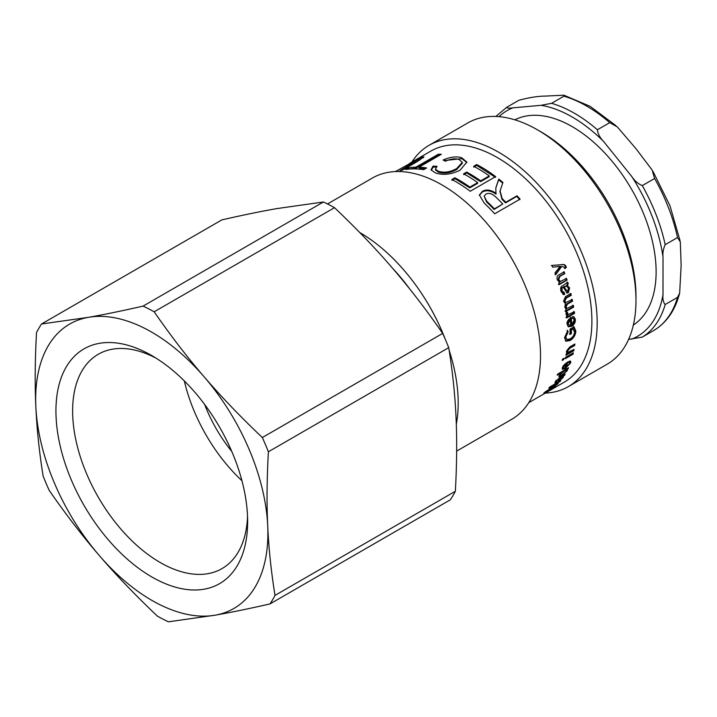 <?xml version="1.0" encoding="UTF-8"?>
<svg xmlns="http://www.w3.org/2000/svg" width="717" height="717" viewBox="0 0 717 717"><rect width="100%" height="100%" fill="white"/><g stroke="black" fill="none" stroke-linecap="round" stroke-linejoin="round"><path stroke-width="1.08" d="M561.743 266.374L555.693 274.745A133.407 77.024 -120 0 0 554.985 272.899L560.237 266.365A133.407 77.024 -120 0 0 560.228 266.33L557.718 266.751M561.456 266.401L555.066 274.79M561.008 264.752C563.141 264.241 564.593 264.788 565.363 266.401L565.65 267.593L564.449 268.499M551.31 265.55L561.635 264.663C563.759 264.161 565.22 264.716 565.991 266.339L566.278 267.54L565.086 268.445L564.817 267.387L561.608 266.383M560.228 266.33L552.664 267.181A133.407 77.024 -120 0 0 551.911 265.433L561.554 264.69M558.866 266.599L558.328 266.661M565.65 267.593L566.278 267.54M565.83 278.357L566.394 280.06L558.516 284.613M563.535 271.833L564.171 273.562L559.377 276.332L558.014 279.657L560.201 281.387M559.323 274.602L564.18 271.797A133.407 77.024 60 0 1 564.817 273.544L560.022 276.314L558.66 279.648L560.524 281.431L566.493 278.375A133.407 77.024 60 0 1 567.057 280.096L559.17 284.64A133.407 77.024 -120 0 0 558.668 283.09L559.78 282.444A133.407 77.024 -120 0 0 559.762 282.408L557.378 279.953C556.562 277.371 557.208 275.588 559.323 274.602M566.394 280.06L567.057 280.096M564.171 273.562L564.817 273.544M569.056 325.168L567.505 323.304L569.531 319.361L570.248 319.674L568.231 323.636L569.056 325.168L570.687 325.043A133.407 77.024 -120 0 0 570.248 319.674M573.582 316.654L574.658 319.092C574.765 322.05 573.51 324.326 570.875 325.912L568.052 326.593M570.463 317.057L571.073 324.147L571.79 324.505L574.272 320.06L573.457 318.572L572.426 318.16M573.457 318.572L572.426 318.482L572.417 316.708L573.958 316.771L575.375 319.423C575.491 322.408 574.236 324.693 571.601 326.289L568.384 326.818L567.138 324.272C566.6 322.023 567.945 319.719 571.18 317.362A133.407 77.024 60 0 1 571.79 324.505M566.995 330.241L568.124 331.935L565.803 336.936L566.699 339.517L570.033 338.953C572.973 337.124 574.469 334.758 574.523 331.863L572.65 328.431L570.624 329.596L570.66 333.288L569.361 334.032M567.398 331.532L565.077 336.515L566.699 339.517M573.313 326.387L575.106 330.609C574.855 334.705 572.919 337.868 569.316 340.1L565.48 340.942M570.66 333.288L571.386 333.71L570.087 334.463A133.407 77.024 -120 0 0 570.006 329.094L574.039 326.773L575.832 331.03C575.581 335.162 573.645 338.334 570.042 340.575L565.821 341.22L564.566 337.644L567.721 330.627L568.124 331.935M570.624 329.596L571.35 329.999A133.407 77.024 60 0 1 571.386 333.71M573.376 328.834L571.35 329.999M573.161 349.905L573.815 350.747L565.937 355.291A133.407 77.024 -120 0 0 566.17 354.064L567.281 353.418A133.407 77.024 -120 0 0 567.29 353.382L566.475 352.809M573.107 350.165L566.143 354.189M574.012 344.51L569.164 347.7L566.806 350.631L567.792 352.388L574.066 349.376A133.407 77.024 60 0 1 573.815 350.747M566.753 353.185L567.29 353.382L566.412 351.554L570.006 346.831L574.864 344.026A133.407 77.024 60 0 1 574.676 345.469L569.881 348.238L567.523 351.187L567.792 352.388M573.958 344.931L574.676 345.469M563.051 358.796L562.469 359.289M562.504 359.109L564.019 358.24A133.407 77.024 60 0 1 563.723 359.575L562.209 360.445A133.407 77.024 -120 0 0 562.504 359.109M563.015 358.975L563.723 359.575M572.426 353.382L565.471 357.55M565.516 357.371L573.394 352.827A133.407 77.024 60 0 1 573.089 354.162L565.211 358.715A133.407 77.024 -120 0 0 565.516 357.371M572.39 353.562L573.089 354.162M566.349 371.048C566.869 369.999 566.188 369.981 564.279 371.003L560.273 374.588C559.789 375.654 560.506 375.636 562.406 374.534L566.349 371.048L566.735 369.802L567.389 370.528L561.805 375.609L558.91 376.506L561.061 372.957A133.407 77.024 -120 0 0 561.07 372.93L557.172 375.179A133.407 77.024 -120 0 0 557.692 374.05L568.572 367.767A133.407 77.024 60 0 1 568.088 368.825L567.084 369.407A133.407 77.024 60 0 1 567.075 369.425L567.541 369.542M566.43 370.348L565.525 369.524M559.887 374.175L560.147 375.305L559.484 374.57M560.228 375.358L558.893 375.869M566.403 368.717L566.735 369.802M560.569 372.392L561.07 372.93M567.084 369.407L567.389 370.528M567.622 368.323L568.088 368.825M419.974 159.963L419.768 158.672L417.679 159.21L395.381 171.578M419.893 158.914L423.371 157.641M409.479 163.449L420.512 157.543L423.962 156.79L417.321 161.531L402.631 170.019A133.407 77.024 -120 0 0 399.889 170.691L419.768 158.672M408.188 169.158L416.263 168.101L438.67 155.159L439.808 155.159M438.67 155.159L438.338 154.227A133.407 77.024 60 0 1 441.358 154.263L418.952 167.195L419.266 168.136L425.414 168.665M409.022 168.674L408.627 167.742A133.407 77.024 60 0 1 415.932 167.16L438.338 154.227M418.952 167.195A133.407 77.024 60 0 1 426.651 167.957L423.657 169.687A133.407 77.024 -120 0 0 405.634 169.472L408.627 167.742M416.263 168.101L415.932 167.16M435.452 169.176L435.64 170.099L438.419 172.143C444.146 173.926 450.249 173.039 456.729 169.472L462.402 163.225L462.295 162.356L459.077 159.479C455.205 158.278 450.643 158.851 445.382 161.191L443.061 160.025C450.267 156.924 456.469 156.154 461.658 157.722L466.857 162.069L460.126 170.144C451.244 174.536 442.989 175.45 435.336 172.878L431.016 169.786L433.077 166.093L437.012 166.317L435.452 169.176L438.257 171.238C444.038 173.039 450.159 172.152 456.639 168.594L462.295 162.356M431.186 170.243L433.31 167.025L436.205 167.169M444.19 160.581L461.82 158.636L466.875 162.508M433.31 167.025L433.077 166.093M473.731 167.16L476.751 165.412L495.519 177.368M463.666 174.679L466.686 172.931L480.596 181.643L489.191 176.687L489.272 175.898A133.407 77.024 -120 0 0 473.695 166.299L476.715 164.552A133.407 77.024 60 0 1 495.626 176.606L470.227 191.269A133.407 77.024 -120 0 0 451.898 179.519L454.892 177.798A133.407 77.024 60 0 1 469.886 187.092L477.665 182.602A133.407 77.024 -120 0 0 463.648 173.828L466.659 172.08A133.407 77.024 60 0 1 480.686 180.863L489.272 175.898M451.925 180.379L454.928 178.65L469.805 187.872L477.576 183.382L477.665 182.602M476.751 165.412L476.715 164.552M480.596 181.643L480.686 180.863M466.686 172.931L466.659 172.08M469.805 187.872L469.886 187.092M454.928 178.65L454.892 177.798M484.136 196.189L486.628 202.015A132.385 76.432 60 0 1 494.121 209.463L502.778 204.004A133.407 77.024 -120 0 0 495.994 197.238C492.176 193.527 488.761 192.532 485.767 194.226L484.136 196.189L486.843 201.343A133.407 77.024 60 0 1 494.398 208.844L502.778 204.004M494.121 209.463L494.398 208.844M495.752 188.239L498.647 179.797L502.751 183.167M479.341 195.374L482.227 192.093C486.189 189.826 490.76 190.489 495.931 194.092L495.841 187.854L498.781 179.053A133.407 77.024 60 0 1 502.913 182.45L500.081 190.874L502.16 198.546A133.407 77.024 60 0 1 505.799 202.266L517.011 195.795A133.407 77.024 60 0 1 520.103 199.111L494.703 213.774A133.407 77.024 -120 0 0 484.19 203.081L479.404 194.997L482.38 191.367C486.341 189.091 490.921 189.772 496.137 193.402L496.209 193.366M499.982 191.233L501.909 199.192L505.521 202.884L516.733 196.404L519.807 199.702M498.647 179.797L498.781 179.053M495.931 194.092L496.137 193.402M516.733 196.404L517.011 195.795M505.521 202.884L505.799 202.266M549.849 386.92L560.739 380.637A133.407 77.024 60 0 1 559.995 381.525L550.88 386.786A133.407 77.024 60 0 1 550.862 386.804L558.202 383.505A133.407 77.024 60 0 1 557.45 384.276L546.3 391.419A133.407 77.024 60 0 1 546.273 391.437L555.532 386.087A133.407 77.024 60 0 1 554.68 386.839L543.8 393.122A133.407 77.024 -120 0 0 545.135 391.939L556.284 384.769L548.801 388.157A133.407 77.024 -120 0 0 549.849 386.92M560.085 377.402L560.452 377.832C559.592 379.266 559.529 379.893 560.282 379.714L562.325 377.868L562.603 376.972L561.976 376.21M562.325 377.868C563.141 376.748 562.666 376.649 560.927 377.563L560.452 377.832M559.816 377.07C558.955 378.486 558.902 379.105 559.654 378.926M558.964 379.141L559.592 379.92L560.282 379.714M556.365 380.781L555.227 381.919M559.368 379.634L558.615 380.073M562.827 375.287L562.495 376.846M555.523 381.776L556.141 382.573L554.913 382.878L555.514 381.462L559.932 377.483L565.229 374.22A133.407 77.024 60 0 1 564.575 375.278L563.589 376.147M559.045 378.02L559.394 378.442L556.517 380.978L556.992 381.561L556.141 382.573M556.177 380.557L556.992 381.561M563.123 375.636L563.221 377.492L559.565 380.682L558.265 381.094L559.394 378.442M565.892 363.241L566.457 363.779L563.499 367.086L563.49 368.036L564.996 367.803A133.407 77.024 -120 0 0 566.457 363.779M562.693 367.068L563.49 368.036M564.234 368.117L562.164 368.816M570.203 361.01L569.701 362.919M565.91 367.068L565.068 367.633M568.895 361.933L569.576 362.596L568.608 362.569L569.19 361.198L570.678 361.198L570.678 362.901L565.31 368.583L562.343 369.327L562.406 367.722C562.728 366.073 564.575 364.119 567.972 361.861A133.407 77.024 60 0 1 566.072 367.229L569.576 363.537L569.576 362.596M566.842 362.551L566.439 363.761M565.462 366.611L566.072 367.229M573.636 311.447L573.842 313.078L574.559 313.365L566.681 317.918A133.407 77.024 -120 0 0 566.484 316.421L567.667 315.74A133.407 77.024 -120 0 0 567.667 315.704L566.547 315.399M573.842 313.078L565.964 317.631M566.78 312.083L566.672 313.446L568.016 314.664L574.344 311.725A133.407 77.024 60 0 1 574.559 313.365M566.869 315.579L567.667 315.704L566.018 314.422L566.179 312.469L567.497 312.334L568.016 314.664M572.668 305.173L572.946 306.84L565.068 311.393M571.539 299.321L571.888 301.006L566.762 303.963L565.31 306.706L566.726 308.229M570.185 293.396L570.598 295.099L565.623 297.976L564.109 300.871L565.677 302.413M565.265 303.515L563.553 301.31L565.462 296.659L570.875 293.531A133.407 77.024 60 0 1 571.288 295.252L566.313 298.12L564.799 301.032L566 302.556L572.238 299.5A133.407 77.024 60 0 1 572.587 301.194L567.461 304.151L566.018 306.912L567.057 308.4L573.376 305.406A133.407 77.024 60 0 1 573.654 307.082L565.776 311.635A133.407 77.024 -120 0 0 565.525 310.129L566.349 309.394M566.107 309.296L564.799 307.226L565.444 303.569M572.946 306.84L573.654 307.082M571.888 301.006L572.587 301.194M570.598 295.099L571.288 295.252M566.206 286.038L564.467 286.773C565.363 289.345 566.466 290.735 567.783 290.95L568.482 288.198L566.555 286.038L564.467 286.773M563.804 286.71C564.691 289.256 565.794 290.636 567.102 290.842M567.783 290.95L566.806 290.968M567.057 282.166L567.613 283.959L566.744 284.873L569.648 287.992L568.294 292.769L567.057 293.038L563.419 287.383L562.746 287.32C561.42 287.651 560.999 288.843 561.492 290.887L563.723 292.635L563.992 294.4L563.15 294.553M563.419 287.383C562.083 287.714 561.671 288.906 562.173 290.977L564.404 292.742L563.248 292.724M566.744 284.873L568.966 287.902L567.604 292.653L566.708 292.939M563.992 294.4L563.49 294.642L560.999 291.353C560.219 288.091 560.819 286.208 562.8 285.707L567.721 282.211A133.407 77.024 60 0 1 568.276 284.022L567.407 284.945M564.404 292.742L564.673 294.517M567.613 283.959L568.276 284.022M528.779 402.649L564.261 382.161A133.407 77.024 -120 0 0 587.537 285.85A133.407 77.024 -120 0 0 513.999 168.853A133.407 77.024 -120 0 0 430.854 151.09L412.481 161.692M445.149 339.007A139.313 80.429 -120 0 0 376.846 244.13A139.313 80.429 -120 0 0 359.719 232.496M456.308 424.168A139.313 80.429 -120 0 0 449.147 350.255M392.934 268.669A134.178 77.472 60 0 1 409.748 288.996M456.657 451.101L511.669 419.337A139.313 80.429 -120 0 0 535.975 318.769A139.313 80.429 -120 0 0 459.176 196.592A139.313 80.429 -120 0 0 372.365 178.049L327.49 203.951M635.979 300.459L635.979 296.264A134.178 77.472 -120 0 0 557.629 143.149A134.178 77.472 -120 0 0 541.102 131.928L537.472 129.84A139.313 80.429 60 0 1 554.635 141.482A139.313 80.429 60 0 1 635.979 300.459A139.313 80.429 60 0 1 607.129 364.227L568.33 386.624A139.313 80.429 -120 0 0 592.636 286.056A139.313 80.429 -120 0 0 515.837 163.879A139.313 80.429 -120 0 0 429.017 145.336A139.313 80.429 -120 0 0 411.917 162.024M429.017 145.336L467.816 122.939A139.313 80.429 60 0 1 537.472 129.84M545.323 393.095A139.313 80.429 -120 0 0 568.33 386.624M204.614 404.415A102.889 59.403 -120 0 0 231.761 451.432M633.353 325.025A118.529 68.438 -120 0 0 656.118 271.86A118.529 68.438 -120 0 0 605.56 153.841A118.529 68.438 -120 0 0 514.878 119.82M628.603 339.392L642.271 337.107L654.684 329.937C667.016 322.121 675.333 309.869 679.635 293.172L677.52 297.385L665.188 304.51C663.297 302.493 662.571 299.213 663.01 294.651L663.01 257.036C662.571 252.984 663.297 248.862 665.188 244.667L677.52 237.542L680.316 241.934L681.15 265.371L679.644 293.172M631.767 176.499L603.544 141.401C599.878 137.637 597.826 133.765 597.395 129.777L609.728 122.652L617.319 126.918L635.8 148.473L652.129 170.01L654.612 178.488L642.271 185.604C638.049 183.812 634.554 180.774 631.767 176.499A130.333 75.249 60 0 1 663.01 257.036M541.057 105.318L512.843 107.837C509.169 108.384 507.116 108.213 506.686 107.326L519.018 100.21C529.245 97.521 537.929 96.159 545.09 96.105L563.849 95.191L563.903 96.195L551.561 103.32L541.057 105.318A130.333 75.249 60 0 1 603.544 141.401M495.859 116.459L506.686 107.326M184.323 380.942A123.745 71.449 -120 0 0 241.943 480.74M41.541 323.994L221.876 219.877C242.525 215.163 260.773 211.416 276.637 208.629L323.421 201.988L143.086 306.105C122.446 310.811 104.198 314.566 88.334 317.344L41.541 323.994A185.237 106.95 -120 0 0 36.531 332.527C35.016 359.477 34.792 384.187 35.85 406.638C36.863 429.125 39.292 452.293 43.145 476.151A185.237 106.95 -120 0 0 49.204 490.383C65.659 514.17 82.356 535.895 99.304 555.55C116.199 575.231 135.558 595.424 157.373 616.118A185.237 106.95 -120 0 0 168.45 621.809L215.234 615.168C231.098 612.381 249.355 608.634 269.995 603.92L450.33 499.803A185.237 106.95 -120 0 0 455.349 491.27L275.005 595.388C271.16 571.53 268.723 548.362 267.719 525.875C266.652 503.424 266.885 478.714 268.391 451.764L448.725 347.646C452.579 371.505 455.008 394.673 456.021 417.16C457.079 439.611 456.854 464.32 455.349 491.27M334.507 207.679C356.313 228.373 375.672 248.566 392.566 268.248C409.515 287.902 426.212 309.627 442.667 333.414L262.332 437.531C240.518 416.837 221.159 396.653 204.264 376.963C187.316 357.308 170.619 335.583 154.164 311.796L334.507 207.679A185.237 106.95 -120 0 0 323.421 201.988M448.725 347.646A185.237 106.95 -120 0 0 442.667 333.414M154.164 311.796A185.237 106.95 -120 0 0 143.086 306.105M268.391 451.764A185.237 106.95 -120 0 0 262.332 437.531M269.995 603.92A185.237 106.95 -120 0 0 275.005 595.388M99.304 555.55A164.202 94.796 -120 0 0 215.234 615.168A164.202 94.796 -120 0 0 267.719 525.875A164.202 94.796 -120 0 0 204.264 376.963A164.202 94.796 -120 0 0 88.334 317.344A164.202 94.796 -120 0 0 35.85 406.638A164.202 94.796 -120 0 0 99.304 555.55M247.535 516.616A123.745 71.449 60 0 1 222.001 568.608A123.745 71.449 60 0 1 98.256 497.159A123.745 71.449 60 0 1 98.256 354.27A123.745 71.449 60 0 1 156.055 358.159M247.49 515.478A135.549 78.261 -120 0 0 151.78 355.578A135.549 78.261 -120 0 0 55.935 410.922A135.549 78.261 -120 0 0 151.78 576.934A135.549 78.261 -120 0 0 247.634 521.6A135.549 78.261 -120 0 0 247.49 515.478M565.363 266.401L565.991 266.339M558.014 279.657L558.66 279.648M559.377 276.332L560.022 276.314M567.505 323.304L568.231 323.636M570.875 325.912L571.601 326.289M574.658 319.092L575.375 319.423M565.077 336.515L565.803 336.936M569.316 340.1L570.042 340.575M575.106 330.609L575.832 331.03M566.806 350.631L567.523 351.187M569.164 347.7L569.881 348.238M563.822 370.51L564.279 371.003M561.348 375.081L561.805 375.609M414.847 162.965L414.507 162.239M420.978 158.448L420.512 157.543M456.729 169.472L456.639 168.594M438.419 172.143L438.257 171.238M461.82 158.636L461.658 157.722M486.628 202.015L486.843 201.343M496.039 187.334L496.2 186.617M482.227 192.093L482.38 191.367M501.909 199.192L502.16 198.546M558.946 379.885L559.565 380.682M562.594 376.703L563.221 377.492M562.962 366.566L563.499 367.086M564.691 367.946L565.31 368.583M569.997 362.228L570.678 362.901M566.672 313.446L567.389 313.705M565.31 306.706L566.018 306.912M566.762 303.963L567.461 304.151M564.109 300.871L564.799 301.032M565.623 297.976L566.313 298.12M564.279 286.433L564.951 286.495M561.492 290.887L562.173 290.977M567.604 292.653L568.294 292.769M568.966 287.902L569.648 287.992M677.52 297.385A133.407 77.024 60 0 1 654.612 329.981M642.271 337.107A133.407 77.024 -120 0 0 665.188 304.51M663.01 294.651A130.333 75.249 60 0 1 631.767 339.105M498.996 116.656A130.333 75.249 60 0 1 512.843 107.837M597.395 129.777A133.407 77.024 -120 0 0 551.561 103.32M665.188 244.667A133.407 77.024 -120 0 0 642.271 185.604M563.903 96.195A133.407 77.024 60 0 1 609.728 122.652M654.612 178.488A133.407 77.024 60 0 1 677.52 237.542M559.86 281.423L560.524 281.431M499.866 191.618L500.081 190.874M555.532 381.005L556.159 381.785M566.349 308.176L567.057 308.4M565.301 302.377L566 302.556M565.892 285.975L566.555 286.038M563.992 95.236L590.154 106.367L615.939 125.663M653.035 171.497L669.965 205.734L680.074 240.715"/></g></svg>
